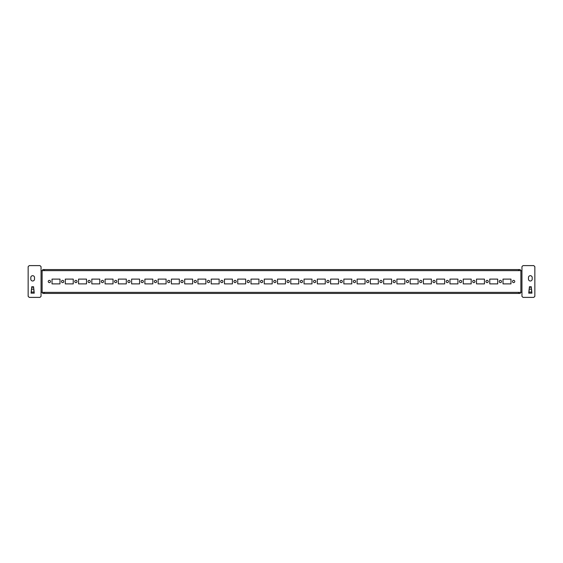 <?xml version="1.0" encoding="UTF-8"?>
<svg xmlns="http://www.w3.org/2000/svg" width="563" height="563" viewBox="0 0 563 563"><rect width="100%" height="100%" fill="white"/><g stroke="black" fill="none" stroke-linecap="round" stroke-linejoin="round"><path stroke-width="0.84" d="M59.988 279.114L52.028 279.114L52.028 283.886L59.988 283.886L59.988 279.114M73.246 279.114L65.287 279.114L65.287 283.886L73.246 283.886L73.246 279.114M86.512 279.114L78.553 279.114L78.553 283.886L86.512 283.886L86.512 279.114M99.778 279.114L91.818 279.114L91.818 283.886L99.778 283.886L99.778 279.114M113.043 279.114L105.084 279.114L105.084 283.886L113.043 283.886L113.043 279.114M126.309 279.114L118.35 279.114L118.35 283.886L126.309 283.886L126.309 279.114M139.568 279.114L131.615 279.114L131.615 283.886L139.568 283.886L139.568 279.114M152.833 279.114L144.874 279.114L144.874 283.886L152.833 283.886L152.833 279.114M166.099 279.114L158.14 279.114L158.14 283.886L166.099 283.886L166.099 279.114M179.365 279.114L171.405 279.114L171.405 283.886L179.365 283.886L179.365 279.114M192.63 279.114L184.671 279.114L184.671 283.886L192.63 283.886L192.63 279.114M205.896 279.114L197.937 279.114L197.937 283.886L205.896 283.886L205.896 279.114M219.155 279.114L211.195 279.114L211.195 283.886L219.155 283.886L219.155 279.114M232.42 279.114L224.461 279.114L224.461 283.886L232.42 283.886L232.42 279.114M245.686 279.114L237.727 279.114L237.727 283.886L245.686 283.886L245.686 279.114M258.952 279.114L250.992 279.114L250.992 283.886L258.952 283.886L258.952 279.114M272.218 279.114L264.258 279.114L264.258 283.886L272.218 283.886L272.218 279.114M510.972 283.886L510.972 279.114L503.012 279.114L503.012 283.886L510.972 283.886M497.713 283.886L497.713 279.114L489.754 279.114L489.754 283.886L497.713 283.886M484.447 283.886L484.447 279.114L476.488 279.114L476.488 283.886L484.447 283.886M471.182 283.886L471.182 279.114L463.222 279.114L463.222 283.886L471.182 283.886M457.916 283.886L457.916 279.114L449.957 279.114L449.957 283.886L457.916 283.886M444.65 283.886L444.65 279.114L436.691 279.114L436.691 283.886L444.65 283.886M431.385 283.886L431.385 279.114L423.432 279.114L423.432 283.886L431.385 283.886M418.126 283.886L418.126 279.114L410.167 279.114L410.167 283.886L418.126 283.886M404.86 283.886L404.86 279.114L396.901 279.114L396.901 283.886L404.86 283.886M391.595 283.886L391.595 279.114L383.635 279.114L383.635 283.886L391.595 283.886M378.329 283.886L378.329 279.114L370.37 279.114L370.37 283.886L378.329 283.886M365.063 283.886L365.063 279.114L357.104 279.114L357.104 283.886L365.063 283.886M351.805 283.886L351.805 279.114L343.845 279.114L343.845 283.886L351.805 283.886M338.539 283.886L338.539 279.114L330.58 279.114L330.58 283.886L338.539 283.886M325.273 283.886L325.273 279.114L317.314 279.114L317.314 283.886L325.273 283.886M312.008 283.886L312.008 279.114L304.048 279.114L304.048 283.886L312.008 283.886M298.742 283.886L298.742 279.114L290.782 279.114L290.782 283.886L298.742 283.886M285.476 283.886L285.476 279.114L277.524 279.114L277.524 283.886L285.476 283.886M288.129 280.374A1.126 1.126 0 0 1 289.108 282.063A1.126 1.126 0 0 1 287.158 282.063A1.126 1.126 0 0 1 288.129 280.374M301.395 280.374A1.126 1.126 0 0 1 302.373 282.063A1.126 1.126 0 0 1 300.417 282.063A1.126 1.126 0 0 1 301.395 280.374M314.661 280.374A1.126 1.126 0 0 1 315.639 282.063A1.126 1.126 0 0 1 313.682 282.063A1.126 1.126 0 0 1 314.661 280.374M327.926 280.374A1.126 1.126 0 0 1 328.905 282.063A1.126 1.126 0 0 1 326.948 282.063A1.126 1.126 0 0 1 327.926 280.374M341.192 280.374A1.126 1.126 0 0 1 342.163 282.063A1.126 1.126 0 0 1 340.214 282.063A1.126 1.126 0 0 1 341.192 280.374M354.451 280.374A1.126 1.126 0 0 1 355.429 282.063A1.126 1.126 0 0 1 353.48 282.063A1.126 1.126 0 0 1 354.451 280.374M367.716 280.374A1.126 1.126 0 0 1 368.695 282.063A1.126 1.126 0 0 1 366.745 282.063A1.126 1.126 0 0 1 367.716 280.374M380.982 280.374A1.126 1.126 0 0 1 381.96 282.063A1.126 1.126 0 0 1 380.004 282.063A1.126 1.126 0 0 1 380.982 280.374M394.248 280.374A1.126 1.126 0 0 1 395.226 282.063A1.126 1.126 0 0 1 393.27 282.063A1.126 1.126 0 0 1 394.248 280.374M407.513 280.374A1.126 1.126 0 0 1 408.492 282.063A1.126 1.126 0 0 1 406.535 282.063A1.126 1.126 0 0 1 407.513 280.374M420.779 280.374A1.126 1.126 0 0 1 421.75 282.063A1.126 1.126 0 0 1 419.801 282.063A1.126 1.126 0 0 1 420.779 280.374M434.038 280.374A1.126 1.126 0 0 1 435.016 282.063A1.126 1.126 0 0 1 433.067 282.063A1.126 1.126 0 0 1 434.038 280.374M447.303 280.374A1.126 1.126 0 0 1 448.282 282.063A1.126 1.126 0 0 1 446.325 282.063A1.126 1.126 0 0 1 447.303 280.374M460.569 280.374A1.126 1.126 0 0 1 461.547 282.063A1.126 1.126 0 0 1 459.591 282.063A1.126 1.126 0 0 1 460.569 280.374M473.835 280.374A1.126 1.126 0 0 1 474.813 282.063A1.126 1.126 0 0 1 472.857 282.063A1.126 1.126 0 0 1 473.835 280.374M487.101 280.374A1.126 1.126 0 0 1 488.072 282.063A1.126 1.126 0 0 1 486.122 282.063A1.126 1.126 0 0 1 487.101 280.374M500.359 280.374A1.126 1.126 0 0 1 501.337 282.063A1.126 1.126 0 0 1 499.388 282.063A1.126 1.126 0 0 1 500.359 280.374M513.625 280.374A1.126 1.126 0 0 1 514.603 282.063A1.126 1.126 0 0 1 512.654 282.063A1.126 1.126 0 0 1 513.625 280.374M261.605 280.374A1.126 1.126 0 0 1 262.583 282.063A1.126 1.126 0 0 1 260.627 282.063A1.126 1.126 0 0 1 261.605 280.374M248.339 280.374A1.126 1.126 0 0 1 249.318 282.063A1.126 1.126 0 0 1 247.361 282.063A1.126 1.126 0 0 1 248.339 280.374M235.074 280.374A1.126 1.126 0 0 1 236.052 282.063A1.126 1.126 0 0 1 234.095 282.063A1.126 1.126 0 0 1 235.074 280.374M221.808 280.374A1.126 1.126 0 0 1 222.786 282.063A1.126 1.126 0 0 1 220.837 282.063A1.126 1.126 0 0 1 221.808 280.374M208.549 280.374A1.126 1.126 0 0 1 209.52 282.063A1.126 1.126 0 0 1 207.571 282.063A1.126 1.126 0 0 1 208.549 280.374M195.284 280.374A1.126 1.126 0 0 1 196.255 282.063A1.126 1.126 0 0 1 194.305 282.063A1.126 1.126 0 0 1 195.284 280.374M182.018 280.374A1.126 1.126 0 0 1 182.996 282.063A1.126 1.126 0 0 1 181.04 282.063A1.126 1.126 0 0 1 182.018 280.374M168.752 280.374A1.126 1.126 0 0 1 169.73 282.063A1.126 1.126 0 0 1 167.774 282.063A1.126 1.126 0 0 1 168.752 280.374M155.487 280.374A1.126 1.126 0 0 1 156.465 282.063A1.126 1.126 0 0 1 154.508 282.063A1.126 1.126 0 0 1 155.487 280.374M142.221 280.374A1.126 1.126 0 0 1 143.199 282.063A1.126 1.126 0 0 1 141.25 282.063A1.126 1.126 0 0 1 142.221 280.374M128.962 280.374A1.126 1.126 0 0 1 129.933 282.063A1.126 1.126 0 0 1 127.984 282.063A1.126 1.126 0 0 1 128.962 280.374M115.697 280.374A1.126 1.126 0 0 1 116.675 282.063A1.126 1.126 0 0 1 114.718 282.063A1.126 1.126 0 0 1 115.697 280.374M102.431 280.374A1.126 1.126 0 0 1 103.409 282.063A1.126 1.126 0 0 1 101.453 282.063A1.126 1.126 0 0 1 102.431 280.374M89.165 280.374A1.126 1.126 0 0 1 90.143 282.063A1.126 1.126 0 0 1 88.187 282.063A1.126 1.126 0 0 1 89.165 280.374M75.899 280.374A1.126 1.126 0 0 1 76.878 282.063A1.126 1.126 0 0 1 74.928 282.063A1.126 1.126 0 0 1 75.899 280.374M62.641 280.374A1.126 1.126 0 0 1 63.612 282.063A1.126 1.126 0 0 1 61.663 282.063A1.126 1.126 0 0 1 62.641 280.374M49.375 280.374A1.126 1.126 0 0 1 50.346 282.063A1.126 1.126 0 0 1 48.397 282.063A1.126 1.126 0 0 1 49.375 280.374M274.871 280.374A1.126 1.126 0 0 1 275.842 282.063A1.126 1.126 0 0 1 273.892 282.063A1.126 1.126 0 0 1 274.871 280.374M520.261 292.38L520.261 293.436L42.739 293.436L42.739 292.373L42.112 292.373L42.112 270.627L42.739 270.627L42.739 269.564L520.261 269.564L520.261 270.62L520.888 270.627L520.888 292.373L42.739 292.373M42.739 270.627L520.261 270.627M42.112 270.627L41.05 270.627L41.057 292.373L42.112 292.373M33.801 288.706L34.252 293.147L34.146 292.232L34.146 293.147L31.176 293.147L31.176 292.232L31.071 293.147L31.521 288.706M44.329 293.436L44.329 292.38M518.671 293.436L518.671 292.38M520.888 292.373L521.95 292.373L521.943 270.627L520.888 270.627M531.479 288.706L531.929 293.147L531.824 292.232L531.824 293.147L528.854 293.147L528.854 292.232L528.748 293.147L529.199 288.706M518.671 269.564L518.671 270.62M44.329 269.564L44.329 270.62M41.05 270.627L41.05 266.665L39.994 265.609L29.213 265.609L28.15 266.665L28.15 296.335L29.213 297.391L39.994 297.391L41.05 296.335L41.05 292.373M34.519 279.135A1.858 1.858 0 0 1 32.661 280.993A1.858 1.858 0 0 1 30.803 279.135L30.803 277.545A1.858 1.858 0 0 1 32.661 275.687A1.858 1.858 0 0 1 34.519 277.545L34.519 279.135M34.146 292.232L34.146 293.147M31.176 293.147L31.176 292.232M521.95 292.373L521.95 296.335L523.006 297.391L533.787 297.391L534.85 296.335L534.85 266.665L533.787 265.609L523.006 265.609L521.95 266.665L521.95 270.627M528.481 277.545A1.858 1.858 0 0 1 530.339 275.687A1.858 1.858 0 0 1 532.197 277.545L532.197 279.135A1.858 1.858 0 0 1 530.339 280.993A1.858 1.858 0 0 1 528.481 279.135L528.481 277.545M531.824 292.232L531.824 293.147M528.854 293.147L528.854 292.232M33.97 292.084L31.352 292.084M531.648 292.084L529.03 292.084M33.625 286.778L31.697 286.778L31.697 287.229L33.625 287.229L33.625 286.778M33.625 287.229L33.97 291.782M31.352 291.782L31.697 287.229M531.303 286.778L529.375 286.778L529.375 287.229L531.303 287.229L531.303 286.778M531.303 287.229L531.648 291.782M529.03 291.782L529.375 287.229M33.801 289.15L31.521 289.15M531.479 289.15L529.199 289.15"/></g></svg>
